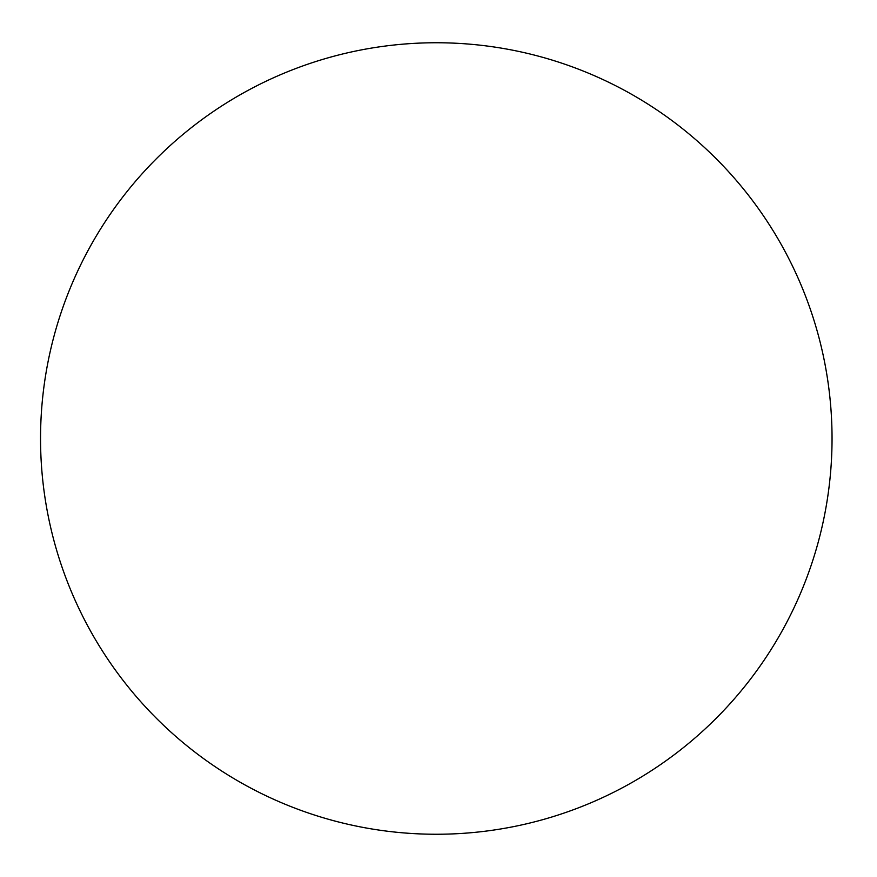 <?xml version="1.0" encoding="UTF-8"?>
<svg xmlns="http://www.w3.org/2000/svg" width="877" height="877" viewBox="0 0 877 877"><rect width="100%" height="100%" fill="white"/><g stroke="black" fill="none" stroke-linecap="round" stroke-linejoin="round"><path stroke-width="1.32" d="M832.043 438.5A395.757 395.757 0 0 0 238.412 95.768A395.757 395.757 0 0 0 238.412 781.232A395.757 395.757 0 0 0 832.043 438.5A395.757 395.757 0 0 0 238.412 95.768A395.757 395.757 0 0 0 238.412 781.232A395.757 395.757 0 0 0 832.043 438.5"/></g></svg>
